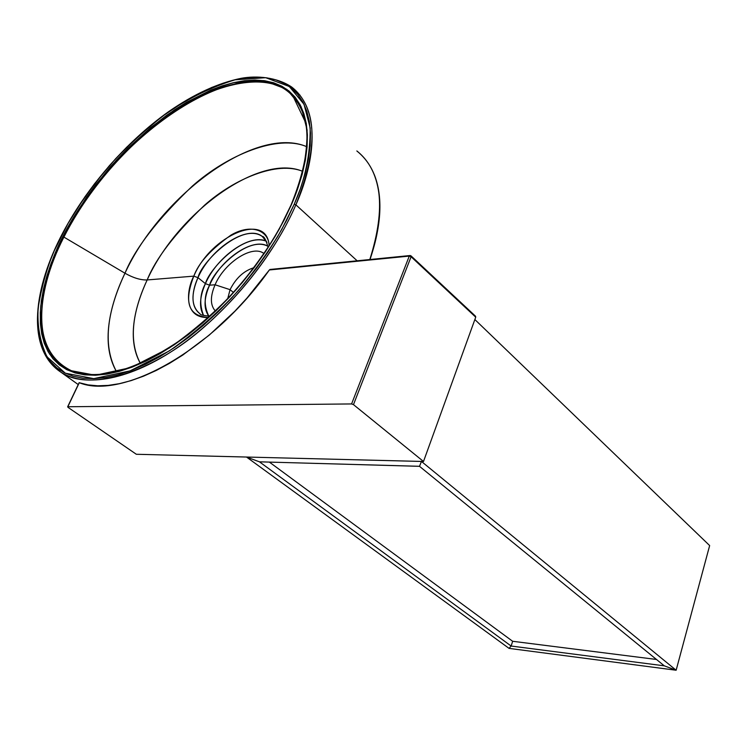 <?xml version="1.0" encoding="UTF-8"?>
<svg xmlns="http://www.w3.org/2000/svg" width="747" height="747" viewBox="0 0 747 747"><rect width="100%" height="100%" fill="white"/><g stroke="black" fill="none" stroke-linecap="round" stroke-linejoin="round"><path stroke-width="1.12" d="M511.144 646.034L664.298 665.838L676.138 670.236L509.052 648.377L511.144 646.034L664.298 665.838L676.138 670.236L709.65 545.571L676.138 670.236L709.65 545.571L474.859 319.539L709.65 545.571L676.138 670.236L421.448 461.441L676.138 670.236L664.298 665.838L419.506 466.324L664.298 665.838L676.138 670.236L509.052 648.377L511.144 646.034L512.647 641.281L511.144 646.034L509.052 648.377L246.51 457.043L259.442 461.823L511.144 646.034L259.442 461.823L419.506 466.324L421.448 461.441L246.51 457.043L509.052 648.377L511.144 646.034L512.647 641.281L511.144 646.034M656.492 659.47L512.647 641.281L269.368 462.104L512.647 641.281L656.492 659.47M419.515 466.296L421.448 461.441L419.506 466.324L421.439 461.441L246.51 457.043L259.442 461.823L419.515 466.296M246.51 457.043L259.442 461.823L246.51 457.043M253.924 267.697C243.83 270.816 235.875 278.136 230.067 289.668L233.484 292.497L230.067 289.668C235.959 278.015 243.989 270.675 254.157 267.65M210.084 316.13C203.427 315.598 200.065 314.823 200 313.805C188.776 305.514 193.296 287.614 197.992 277.669L205.425 283.655L209.59 285.186L215.08 284.775L230.067 289.668L215.08 284.775C224.427 262.542 252.785 244.185 263.999 253.597C252.785 244.185 224.427 262.542 215.08 284.775L209.59 285.186C220.664 259.069 253.429 236.883 267.977 246.314C247.537 235.184 212.409 271.843 209.59 285.186L205.425 283.655C208.712 269.863 243.485 232.112 266.399 241.244C250.133 233.269 216.947 256.725 205.425 283.655L197.992 277.669C210.449 248.527 247.593 224.24 262.309 236.482L266.978 242.43L262.309 236.482C241.748 221.784 200.878 262.795 197.992 277.669L193.818 276.138C186.759 288.884 182.754 318.642 208.618 317.475C188.524 316.261 183.594 302.488 193.818 276.138L147.168 279.948C177.497 212.559 259.489 152.93 302.694 171.362C277.473 160.801 234.605 178.468 204.473 205.276C174.845 233.68 155.74 258.565 147.168 279.948C140.688 280.162 133.283 277.921 124.964 273.225C135.16 248.293 157.636 219.245 192.371 186.068C227.686 154.732 277.753 134.115 306.784 146.72C256.594 124.861 160.988 194.706 124.964 273.225L63.906 237.098C113.04 134.124 246.837 44.587 293.16 96.503C303.067 108.464 307.699 123.302 307.054 141.006M71.152 370.596C32.915 355.049 33.466 296.335 63.906 237.098L62.767 236.762L63.906 237.098C78.78 207.666 108.063 163.191 157.421 123.619C206.723 83.477 269.742 68.182 293.16 96.503C312.209 117.839 311.546 153.91 291.171 204.715C270.255 252.888 228.573 304.785 184.229 337.495C136.953 370.307 99.267 381.334 71.152 370.596C79.994 374.266 90.471 375.489 102.582 374.266C90.396 375.48 79.92 374.256 71.152 370.596C21.654 346.01 45.25 272.356 63.906 237.098L124.964 273.225C133.283 277.921 140.688 280.162 147.168 279.948L193.818 276.138C198.487 263.075 210.869 249.395 230.972 235.109C251.59 222.97 268.939 230.842 269.116 245.819C267.314 211.14 210.757 235.398 193.818 276.138L197.992 277.669C190.728 294.72 191.4 306.765 200 313.805M291.143 205.257L290.368 207.003L291.143 205.257M291.162 204.725L291.414 204.641C301.993 180.989 307.222 156.086 307.101 129.941L301.153 106.784L286.773 89.285L263.747 80.601L233.774 82.6C211.336 89.341 188.944 100.247 166.581 115.309C145.385 131.696 126.673 148.858 110.435 166.786C88.491 193.417 72.599 216.742 62.767 236.762L69.919 223.446L86.615 197.152L96.008 184.36L116.579 159.951L127.588 148.504L150.689 127.56L174.667 109.725L186.769 102.162L210.747 90.126L222.429 85.765L233.774 82.6L244.689 80.685L255.054 80.05L264.774 80.751L273.747 82.796L281.862 86.222L289.024 91.022L295.14 97.194L300.107 104.711L303.852 113.535L306.307 123.6L307.39 134.843L307.073 147.159L305.318 160.437L302.115 174.546L297.474 189.336L291.414 204.641L284 220.281L275.288 236.071L265.381 251.823L254.4 267.323L242.467 282.394L229.721 296.83L216.35 310.463L202.493 323.106L188.347 334.628L174.088 344.881L159.877 353.751L145.908 361.165L132.322 367.057L119.287 371.371L106.933 374.107L95.392 375.255L84.766 374.854L75.148 372.94L66.614 369.578L59.218 364.825L53.009 358.793L48.013 351.548L44.25 343.209L41.711 333.881L40.394 323.666L40.273 312.676L41.337 301.032L43.531 288.837L46.818 276.203L51.16 263.243L62.767 236.762C52.271 256.847 44.932 279.938 40.749 306.046C39.647 323.47 42.579 339.483 49.526 354.069L67.491 370.008L95.392 375.255L130.865 367.599L169.373 347.971C194.78 330.034 217.377 310.248 237.154 288.603C254.624 267.361 268.649 247.546 279.238 229.18L291.041 205.023M78.239 384.565L60.731 372.062C27.882 350.306 31.645 294.001 60.591 237.098L60.731 237.051C70.76 216.639 86.96 192.866 109.333 165.731C125.879 147.458 144.946 129.959 166.562 113.236C189.346 97.866 212.195 86.717 235.1 79.808L265.717 77.697L289.276 86.484L304.038 104.291L310.173 127.905C310.35 154.601 305.047 180.046 294.243 204.239L295.887 204.837C312.489 167.982 323.647 112.059 291.722 87.054C317.326 107.727 318.717 146.991 295.887 204.837L357.15 260.796L295.887 204.837C273.318 257.033 226.967 313.329 178.85 346.664C130.669 379.98 85.382 388.141 60.731 372.062L48.424 360.222L60.731 372.062C89.752 392.913 154.48 371.166 204.183 326.99C253.971 283.234 282.45 235.893 295.887 204.837L294.243 204.239L281.806 229.348C270.984 248.144 256.632 268.416 238.76 290.153C218.526 312.302 195.406 332.536 169.41 350.866L130.034 370.895L93.786 378.645L65.325 373.201L47.042 356.842C39.993 341.902 37.042 325.533 38.19 307.736C42.495 281.087 50.012 257.519 60.731 237.051L60.507 237.257M475.447 316.186L475.718 317.176L423.502 461.487L136.327 454.269L67.968 407.33L136.327 454.269L423.502 461.487L353.48 404.631L423.502 461.487L475.718 317.176L411.093 256.744L353.48 404.631L351.585 403.94L67.818 406.751L79.275 382.716C122.601 400.317 213.39 349.699 269.34 269.975L270.097 269.424M356.842 150.95C387.45 175.106 382.595 224.604 369.821 259.536C386.236 207.479 381.913 171.287 356.842 150.95M67.818 406.751L79.275 382.716L88.053 384.892L97.708 385.807L108.166 385.405L119.352 383.678L131.173 380.596L143.536 376.18L156.328 370.428L169.429 363.387L182.707 355.105L209.263 335.104L234.913 311.154L247.052 297.997L269.34 269.975L409.272 256.09L351.585 403.94L67.818 406.751M375.816 239.143L371.707 254.073M294.243 204.239L300.425 188.589L305.159 173.472L308.408 159.055L310.182 145.488L310.481 132.91L309.342 121.444L306.812 111.172L302.965 102.18L297.857 94.533L291.591 88.249L284.252 83.375L275.942 79.91L266.772 77.837L256.828 77.156L246.239 77.828L235.1 79.808L223.521 83.057L211.597 87.511L187.142 99.827L162.51 116.205L150.352 125.739L126.813 147.094L115.589 158.756L94.636 183.631L85.046 196.666L68.024 223.474L54.326 250.609L48.872 264.055L44.428 277.277L41.057 290.172L38.797 302.619L37.705 314.506L37.798 325.739L39.115 336.178L41.683 345.721L45.511 354.265L50.581 361.679L56.903 367.879L64.429 372.753L73.131 376.217L82.945 378.206L93.786 378.645L105.579 377.496L118.194 374.723L131.519 370.335L145.404 364.34L159.699 356.767L174.228 347.7L188.823 337.224L203.296 325.449L217.47 312.517L231.159 298.576L244.194 283.804L256.408 268.378L267.65 252.514L277.772 236.397L286.671 220.244L294.243 204.239M124.964 273.225C105.887 313.945 103.086 346.785 116.551 371.735C98.781 341.043 112.638 298.996 124.964 273.225M147.168 279.948C136.813 301.947 125.58 337.299 140.399 363.434C129.1 342.201 131.351 314.366 147.168 279.948M205.425 283.655C199.617 296.998 198.991 307.596 203.548 315.458C199.281 304.346 199.907 293.748 205.425 283.655M209.59 285.186C204.006 295.308 203.754 305.635 208.843 316.177C203.558 308.931 203.81 298.595 209.59 285.186M215.08 284.775C210.056 296.606 210.187 305.374 215.453 311.097C210.187 305.374 210.056 296.606 215.08 284.775M230.067 289.668L227.686 298.772L230.067 289.668M79.135 382.679L67.65 406.779M270.274 269.396L269.34 269.975L410.962 255.81L411.093 256.744L475.718 317.176L475.559 316.242L411.046 255.894M269.938 269.48L409.683 255.567L409.272 256.09L411.093 256.744L411.102 255.969L410.103 255.493M409.272 256.09L351.585 403.94L353.48 404.631L411.093 256.744L409.272 256.09M265.129 239.077L262.309 236.482C263.99 236.136 265.932 239.768 268.117 247.378M305.495 122.321L293.16 96.503M370.017 259.517C381.586 224.978 383.006 196.657 374.266 174.565M299.995 95.177L291.722 87.054C276.633 76.988 256.51 75.522 241.253 78.286C218.171 83.001 194.043 94.066 168.859 111.471C125.58 142.126 84.943 189.252 60.591 237.098"/></g></svg>

